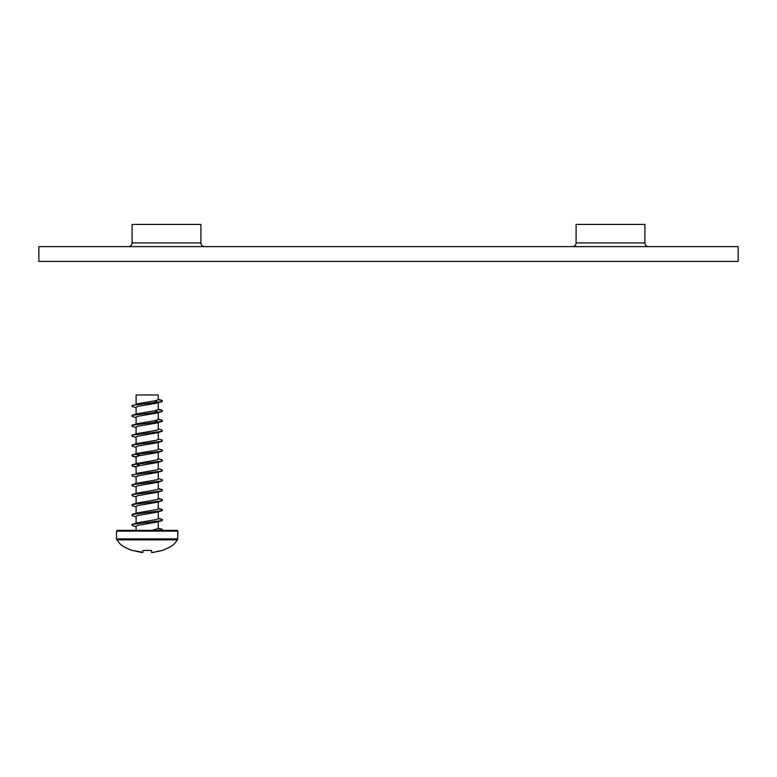 <?xml version="1.0" encoding="UTF-8"?>
<svg xmlns="http://www.w3.org/2000/svg" width="777" height="777" viewBox="0 0 777 777"><rect width="100%" height="100%" fill="white"/><g stroke="black" fill="none" stroke-linecap="round" stroke-linejoin="round"><path stroke-width="1.17" d="M644.91 242.919L644.91 224.417L576.087 224.417L576.087 242.919A3.7 3.7 0 0 1 572.387 246.62A3.7 3.7 0 0 0 576.087 242.919L644.91 242.919A3.7 3.7 0 0 0 648.61 246.62M132.09 242.919L200.913 242.919L200.913 224.417L132.09 224.417L132.09 242.919A3.7 3.7 0 0 1 128.39 246.62M200.913 242.919A3.7 3.7 0 0 0 204.613 246.62A3.7 3.7 0 0 1 200.913 242.919M738.15 246.62L38.85 246.62L38.85 261.422L738.15 261.422L738.15 246.62M157.148 551.699L161.801 550.466L152.36 552.554L151.622 552.554L152.36 552.554L151.622 552.554L151.437 550.466L142.929 550.466L142.754 552.554L142.016 552.554L132.576 550.466L142.016 552.554L142.754 552.554L142.929 550.466M132.576 550.466L142.774 552.282M147.183 394.959L158.285 394.959L158.285 399.66L156.799 400.485L137.578 403.787L136.101 404.681L136.092 394.959L147.183 394.959M158.285 399.66L154.516 400.99L158.285 399.66L154.516 400.99L158.285 402.321L157.129 403.049L137.578 406.449L136.092 407.274L136.092 414.141L132.08 415.297L132.08 416.423L136.092 417.579M154.516 400.99L158.285 402.321L154.516 400.99L158.285 402.321L158.285 409.576L156.799 410.402L137.578 413.704L136.092 414.539M158.285 409.576L154.516 410.907L158.285 409.576L154.516 410.907L158.285 412.237L157.129 412.966L137.578 416.365L136.092 417.191L136.092 424.057L132.08 425.213L132.08 426.34L136.092 427.496M154.516 410.907L158.285 412.237L154.516 410.907L158.285 412.237L158.285 419.493L156.799 420.318L137.578 423.62L132.08 425.213L162.286 421.387L156.799 422.979L137.578 426.282L136.092 427.107L136.092 433.974L132.08 435.13L132.08 436.256L136.092 437.412M158.285 419.493L154.516 420.823L158.285 419.493L154.516 420.823L158.285 422.154L157.129 422.882M154.516 420.823L158.285 422.154L154.516 420.823L158.285 422.154L158.285 429.409L156.799 430.235L137.578 433.537L132.08 435.13L162.286 431.303L156.799 432.896L137.578 436.198L136.092 437.024L136.092 443.89L132.08 445.046L132.08 446.173L136.092 447.329M158.285 432.459L158.285 439.326L156.799 440.151L137.578 443.453L132.08 445.046L162.286 441.21L156.799 442.812L137.578 446.115L136.092 446.94L136.092 454.195L139.86 455.526L136.092 456.857L136.092 464.112L139.86 465.442L136.092 466.773L136.101 474.096M158.285 442.375L158.285 449.242L156.799 450.068L137.578 453.37L136.092 454.195M162.286 450.009L158.285 448.853L162.286 450.009L158.285 448.853L162.286 450.009L162.286 451.126L156.799 452.719L137.578 456.031L136.092 456.857L139.86 455.526L136.092 456.857M158.285 452.292L158.285 459.158L156.799 459.984L137.247 463.374L136.092 464.112L139.86 465.442L136.092 466.773L137.578 465.947L156.799 462.636L162.286 461.043L133.285 464.617L132.08 464.879L132.08 466.006L136.101 466.705M158.285 462.208L158.285 469.075L156.799 469.9L137.578 473.203L136.092 474.028M158.285 468.677L162.286 469.842L158.285 468.677L162.286 469.842L162.286 470.959L156.799 472.552L137.578 475.864L136.092 476.69L136.092 483.556M158.285 472.125L158.285 478.991L156.799 479.817L137.578 483.119L136.092 483.945M158.275 488.976L162.286 489.675L162.286 490.792L161.092 491.064L132.08 494.628L137.578 493.036L156.799 489.733L158.285 488.908L158.275 481.575L156.799 482.468L137.578 485.78L136.092 486.606L136.092 493.473L132.08 494.628L132.08 495.755L136.092 496.911M158.275 498.883L162.286 499.592L162.286 500.709L161.092 500.971L132.08 504.545L137.578 502.952L156.799 499.65L158.285 498.824L158.275 491.491L156.799 492.385L137.578 495.697L136.092 496.522L136.092 503.389L132.08 504.545L132.08 505.672L136.092 506.827M162.286 499.592L162.286 500.709L162.286 499.592L158.285 498.426L162.286 499.592L158.285 498.426L162.286 499.592L162.286 500.709L156.799 502.301L137.578 505.613L136.092 506.439L136.092 513.306M162.286 500.709L158.285 501.864L162.286 500.709L158.285 501.864L158.285 508.741L156.799 509.566L137.578 512.869L132.08 514.461L132.08 515.588L136.092 516.744M158.275 508.799L162.286 509.508L162.286 510.625L156.799 512.218L137.578 515.53L136.092 516.355L136.092 523.222L132.08 524.378L132.08 525.505L136.092 526.66M158.285 511.781L158.285 518.657L156.799 519.483L137.578 522.785L132.08 524.378L162.286 520.541L156.799 522.134L137.578 525.437L136.092 526.272L136.092 530.38L147.183 530.38L117.22 530.38L136.092 530.38M158.285 521.697L158.285 528.564L151.777 530.38M158.275 528.632L162.286 529.331L162.539 530.38L177.156 530.38L147.183 530.38M162.539 530.38L156.731 530.38M157.129 403.049L162.286 401.554L162.286 400.427L162.286 401.554L162.286 400.427L158.285 399.271L162.286 400.427L158.275 399.728L162.286 400.427L158.275 399.728L162.286 400.427L162.286 401.554L132.08 405.39L132.08 406.507L136.092 407.663M158.275 409.644L162.286 410.343L162.286 411.47L161.092 411.732L132.08 415.297L137.247 413.801M158.275 419.561L162.286 420.26L162.286 421.387L158.285 422.542M162.286 430.176L158.285 429.021L162.286 430.176L158.285 429.021L162.286 430.176L162.286 431.303M162.286 440.093L158.285 438.937L162.286 440.093L158.285 438.937L162.286 440.093L162.286 441.21M162.286 451.126L133.285 454.7L132.08 454.963L132.08 456.089L136.101 456.789M158.285 458.77L162.286 459.926L162.286 461.043M162.286 470.959L132.08 474.796L132.08 475.922L136.092 477.078M162.286 479.759L158.285 478.593L162.286 479.759L158.285 478.593L162.286 479.759L162.286 480.876L132.08 484.712L132.08 485.839L136.092 486.994M162.286 510.625L132.08 514.461M158.285 518.657L162.286 519.415L162.286 520.541M136.101 454.263L139.86 455.526M139.86 475.359L136.092 476.69M142.016 552.554L142.754 552.554M154.4 552.224L151.622 552.486M162.286 410.343L162.286 411.47L162.286 410.343L158.285 409.188L162.286 410.343L158.285 409.188L162.286 410.343L162.286 411.47L157.129 412.966M162.286 420.26L158.285 419.104L162.286 420.26L158.285 419.104L162.286 420.26L162.286 421.387M137.247 453.467L132.08 454.963L132.08 456.089L136.092 457.245M137.247 463.374L132.08 464.879L132.08 466.006L136.092 467.162L132.08 466.006L136.092 467.162L132.08 466.006L132.08 464.879L132.08 466.006M162.286 489.675L162.286 490.792L162.286 489.675L158.285 488.51L162.286 489.675L158.285 488.51L162.286 489.675L162.286 490.792L157.129 492.297M139.86 465.442L136.092 464.112L139.86 465.442L136.092 466.773M132.08 454.963L132.08 456.089L132.08 454.963L136.092 453.807M177.574 539.85C174.942 542.336 175.66 545.473 161.82 550.65C175.66 545.473 174.942 542.336 177.574 539.85L177.894 538.917L177.574 539.85C174.942 542.336 175.66 545.473 161.82 550.65C175.66 545.473 174.942 542.336 177.574 539.85L177.894 538.917L116.482 538.917L116.482 531.118L177.894 531.118L177.574 539.85L116.803 539.85C119.493 542.433 118.842 545.541 132.556 550.65C118.842 545.541 119.493 542.433 116.803 539.85C119.493 542.433 118.842 545.541 132.556 550.65C118.842 545.541 119.493 542.433 116.803 539.85L116.482 538.917L116.803 539.85M177.894 531.118L177.156 530.38M116.482 531.118L117.22 530.38L116.482 531.118M162.286 480.876L157.129 482.381M137.247 403.885L136.092 404.225M137.247 473.29L136.092 473.64M137.247 483.207L132.08 484.712M158.285 508.343L162.286 509.508L158.285 508.343M158.285 518.259L162.286 519.415L158.285 518.259M158.285 528.175L162.286 529.331L158.285 528.175M162.286 401.554L158.285 402.709M162.286 411.47L158.285 412.626M162.286 490.792L158.285 491.948M136.092 463.723L132.08 464.879M136.092 414.141L132.08 415.297L136.092 414.141M136.092 433.974L132.08 435.13L136.092 433.974M136.092 443.89L132.08 445.046L136.092 443.89M136.092 493.473L132.08 494.628L136.092 493.473M136.092 503.389L132.08 504.545L136.092 503.389M136.092 523.222L132.08 524.378L136.092 523.222M136.092 424.057L132.08 425.213"/></g></svg>
